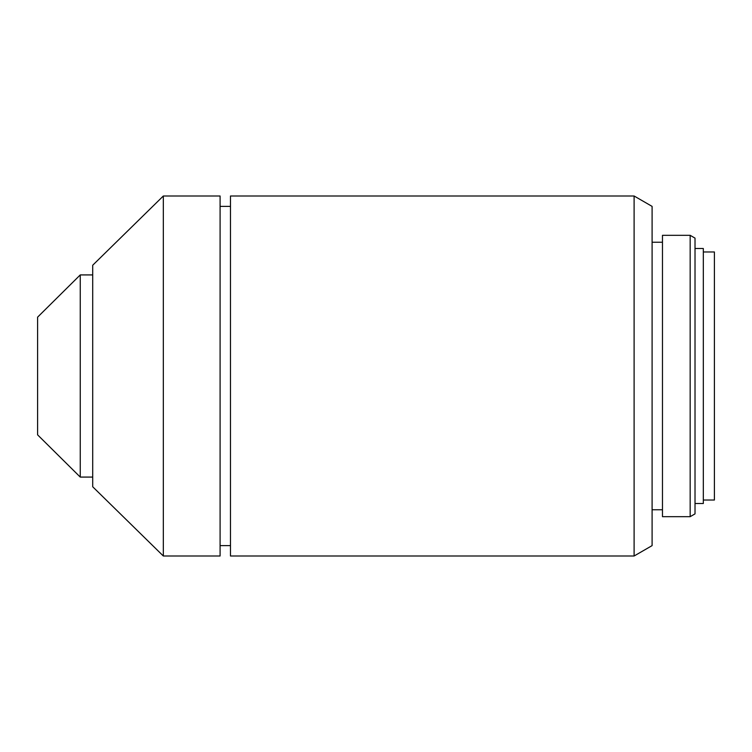 <?xml version="1.0" encoding="UTF-8"?>
<svg xmlns="http://www.w3.org/2000/svg" width="752" height="752" viewBox="0 0 752 752"><rect width="100%" height="100%" fill="white"/><g stroke="black" fill="none" stroke-linecap="round" stroke-linejoin="round"><path stroke-width="1.13" d="M703.327 500.033L714.4 500.033L714.4 251.967L703.327 251.967M695.017 503.492L703.327 503.492L703.327 248.508L695.017 248.508M695.017 238.121L695.017 513.879L690.167 516.68L690.167 235.32L695.017 238.121M690.167 235.32L662.474 235.32L662.474 516.68L690.167 516.68M652.097 509.753L662.474 509.753M652.097 242.247L662.474 242.247M652.097 206.386L652.097 545.614L634.105 556.001L634.105 195.999L652.097 206.386M634.105 195.999L230.479 195.999L230.479 556.001L634.105 556.001M220.092 545.614L230.479 545.614M220.092 206.386L230.479 206.386M163.325 195.999L163.325 556.001L220.092 556.001L220.092 195.999L163.325 195.999L92.712 265.23L92.712 486.77L163.325 556.001M80.248 477.078L37.6 434.844L37.6 317.156L80.248 274.922L80.248 477.078L92.712 477.078M80.248 274.922L92.712 274.922"/></g></svg>
